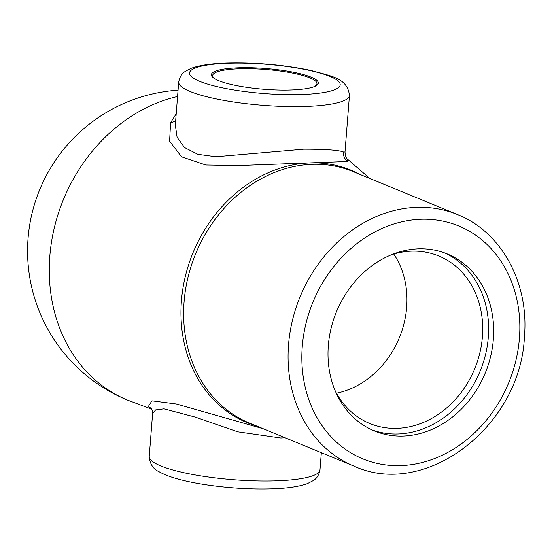<?xml version="1.0" encoding="UTF-8"?>
<svg xmlns="http://www.w3.org/2000/svg" width="552" height="552" viewBox="0 0 552 552"><rect width="100%" height="100%" fill="white"/><g stroke="black" fill="none" stroke-linecap="round" stroke-linejoin="round"><path stroke-width="0.83" d="M313.619 86.871A52.309 10.157 4.5 0 0 316.938 83.752A52.309 10.157 4.5 0 0 291.29 72.823A52.309 10.157 4.5 0 0 238.595 68.8A52.309 10.157 4.5 0 0 212.644 75.541A52.309 10.157 4.5 0 0 215.439 79.143M291.732 89.948A53.654 10.419 -175.5 0 1 214.811 78.784A53.654 10.419 -175.5 0 1 237.981 67.813A53.654 10.419 -175.5 0 1 300.053 73.678A53.654 10.419 -175.5 0 1 314.295 86.616A53.654 10.419 -175.5 0 1 291.732 89.948M303.607 149.206C325.349 149.178 338.638 150.109 343.482 151.993L345 152.014L349.45 95.448A85.636 16.622 -175.5 0 1 306.974 106.398A85.636 16.622 -175.5 0 1 220.924 99.85A85.636 16.622 -175.5 0 1 178.703 82.013L175.322 125.014L177.102 137.269L184.603 147.584L197.844 154.319L215.908 156.761L303.607 149.206M347.298 158.997L347.767 161.488L238.547 165.552L205.786 165.007L181.567 156.816L169.595 141.215L170.602 122.696L176.198 113.822M151.386 408.77L148.26 406.61L151.938 400.835L176.509 404.016L263.283 428.773M285.067 437.743L280.878 437.998L237.712 431.816L195.415 417.153L164.041 408.846L155.65 409.915L152.621 413.42L149.24 456.421A85.636 16.622 4.5 0 0 191.461 474.265A85.636 16.622 4.5 0 0 277.504 480.806A85.636 16.622 4.5 0 0 319.987 469.862C318.283 478.543 313.605 480.123 313.501 480.481L307.443 483.6C299.184 486.567 287.647 488.299 272.84 488.796C251.346 489.493 229.094 488.154 206.096 484.794C195.298 483.166 185.776 481.206 177.523 478.908C170.119 476.88 164.068 474.541 159.355 471.884C153.214 469.145 149.84 463.99 149.24 456.421M493.343 339.328A95.71 80.454 112.4 0 0 447.279 253.941A95.71 80.454 112.4 0 0 328.323 345.559A95.71 80.454 112.4 0 0 374.387 430.946A95.71 80.454 112.4 0 0 493.343 339.328M444.739 252.954A95.71 80.454 -67.6 0 1 488.299 337.251A95.71 80.454 -67.6 0 1 371.882 429.856M391.465 254.734A90.583 76.141 -67.6 0 1 435.493 254.734A90.583 76.141 -67.6 0 1 482.4 336.803A90.583 76.141 -67.6 0 1 366.576 422.08A90.583 76.141 -67.6 0 1 335.319 391.071M336.451 393.19A86.284 72.526 112.4 0 0 406.672 307.285A86.284 72.526 112.4 0 0 393.755 254.03M302.703 94.468A75.562 14.669 4.5 0 0 329.992 76.417A75.562 14.669 4.5 0 0 227.003 63.294A75.562 14.669 4.5 0 0 199.714 81.337A75.562 14.669 4.5 0 0 302.703 94.468M175.695 120.288A10.074 8.48 24.7 0 1 170.602 122.696M343.482 151.993A10.074 9.901 -86.6 0 0 347.767 161.488M359.98 174.404A136.51 114.747 112.4 0 0 181.429 300.875A136.51 114.747 112.4 0 0 256.39 425.937M177.565 96.496A161.198 135.502 112.4 0 0 49.818 256.245A161.198 135.502 112.4 0 0 127.402 400.055L151.648 409.142M353.142 171.589A136.013 114.326 112.4 0 0 184.092 301.778A136.013 114.326 112.4 0 0 249.552 423.115L353.998 466.129A136.013 114.326 -67.6 0 1 288.537 344.793A136.013 114.326 -67.6 0 1 457.58 214.597L353.142 171.589M519.404 338.341A125.939 105.86 112.4 0 0 420.527 219.282A125.939 105.86 112.4 0 0 302.268 346.539A125.939 105.86 112.4 0 0 401.138 465.605A125.939 105.86 112.4 0 0 519.404 338.341M148.26 406.61A10.074 9.784 133 0 1 151.096 408.439L151.089 408.432M349.45 95.448C347.484 77.977 331.455 76.19 310.783 70.401C283.328 64.729 255.017 62.286 225.851 63.08C210.94 63.577 199.355 65.329 191.082 68.338L185.224 71.367C185.106 71.732 180.414 73.306 178.703 82.013M347.38 159.086C346.132 158.224 345.338 155.871 345 152.014M347.256 158.955L369.792 178.441M178.061 90.155A161.198 161.198 0 0 0 127.402 400.055M353.998 466.129C425.902 499.27 520.571 425.923 524.4 337.058C529.299 283.445 501.802 232.061 457.58 214.597M321.34 452.681L319.987 469.862M152.621 413.42C152.856 412.185 152.345 410.529 151.096 408.439"/></g></svg>
